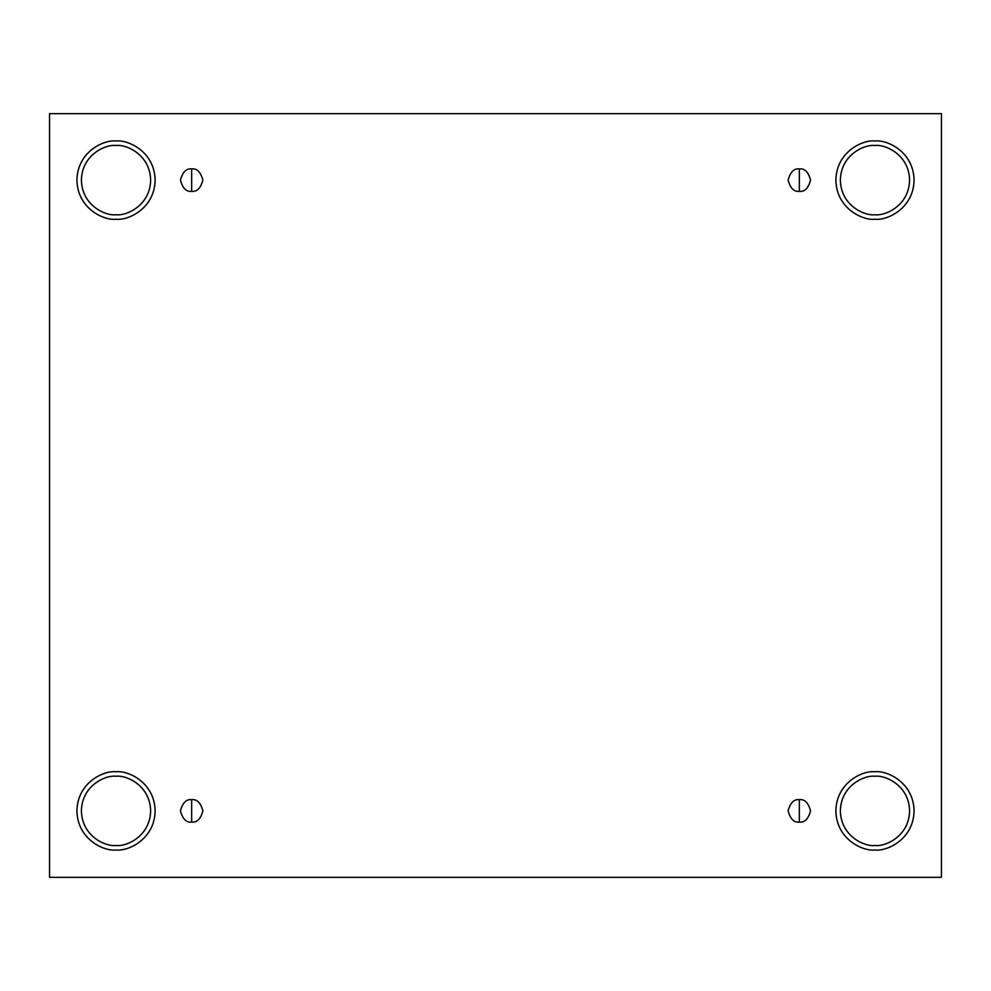 <?xml version="1.0" encoding="UTF-8"?>
<svg xmlns="http://www.w3.org/2000/svg" width="991" height="991" viewBox="0 0 991 991"><rect width="100%" height="100%" fill="white"/><g stroke="black" fill="none" stroke-linecap="round" stroke-linejoin="round"><path stroke-width="1.49" d="M191.659 799.663L191.659 822.096C196.961 822.728 200.702 818.987 202.882 810.873C200.702 802.76 196.961 799.019 191.659 799.663C196.961 799.019 200.702 802.76 202.882 810.873C200.702 818.987 196.961 822.728 191.659 822.096C186.358 822.728 182.617 818.987 180.449 810.873C182.617 802.76 186.358 799.019 191.659 799.663C186.358 799.019 182.617 802.76 180.449 810.873C182.617 818.987 186.358 822.728 191.659 822.096L191.659 799.663M799.341 799.663L799.341 822.096C804.642 822.728 808.383 818.987 810.551 810.873C808.383 802.76 804.642 799.019 799.341 799.663C804.642 799.019 808.383 802.76 810.551 810.873C808.383 818.987 804.642 822.728 799.341 822.096C794.039 822.728 790.298 818.987 788.118 810.873C790.298 802.76 794.039 799.019 799.341 799.663C794.039 799.019 790.298 802.76 788.118 810.873C790.298 818.987 794.039 822.728 799.341 822.096L799.341 799.663M799.341 168.904L799.341 191.337C804.642 191.981 808.383 188.24 810.551 180.127C808.383 172.013 804.642 168.272 799.341 168.904C804.642 168.272 808.383 172.013 810.551 180.127C808.383 188.24 804.642 191.981 799.341 191.337C794.039 191.981 790.298 188.24 788.118 180.127C790.298 172.013 794.039 168.272 799.341 168.904C794.039 168.272 790.298 172.013 788.118 180.127C790.298 188.24 794.039 191.981 799.341 191.337L799.341 168.904M191.659 168.904L191.659 191.337C196.961 191.981 200.702 188.24 202.882 180.127C200.702 172.013 196.961 168.272 191.659 168.904C196.961 168.272 200.702 172.013 202.882 180.127C200.702 188.24 196.961 191.981 191.659 191.337C186.358 191.981 182.617 188.24 180.449 180.127C182.617 172.013 186.358 168.272 191.659 168.904C186.358 168.272 182.617 172.013 180.449 180.127C182.617 188.24 186.358 191.981 191.659 191.337L191.659 168.904M874.979 849.981C886.412 851.554 913.541 839.823 914.074 810.873C913.541 781.936 886.412 770.205 874.979 771.778C886.412 770.205 913.541 781.936 914.074 810.873C913.541 839.823 886.412 851.554 874.979 849.981C863.545 851.554 836.404 839.823 835.871 810.873C836.404 781.936 863.545 770.205 874.979 771.778C863.545 770.205 836.404 781.936 835.871 810.873C836.404 839.823 863.545 851.554 874.979 849.981M874.979 845.496C885.099 846.884 909.119 836.491 909.589 810.873C909.119 785.256 885.099 774.875 874.979 776.263C864.858 774.875 840.839 785.256 840.368 810.873C840.839 836.491 864.858 846.884 874.979 845.496C864.858 846.884 840.839 836.491 840.368 810.873C840.839 785.256 864.858 774.875 874.979 776.263C885.099 774.875 909.119 785.256 909.589 810.873C909.119 836.491 885.099 846.884 874.979 845.496M116.021 849.981C127.455 851.554 154.596 839.823 155.129 810.873C154.596 781.936 127.455 770.205 116.021 771.778C127.455 770.205 154.596 781.936 155.129 810.873C154.596 839.823 127.455 851.554 116.021 849.981C104.588 851.554 77.459 839.823 76.926 810.873C77.459 781.936 104.588 770.205 116.021 771.778C104.588 770.205 77.459 781.936 76.926 810.873C77.459 839.823 104.588 851.554 116.021 849.981M116.021 845.496C126.142 846.884 150.161 836.491 150.632 810.873C150.161 785.256 126.142 774.875 116.021 776.263C105.901 774.875 81.881 785.256 81.411 810.873C81.881 836.491 105.901 846.884 116.021 845.496C105.901 846.884 81.881 836.491 81.411 810.873C81.881 785.256 105.901 774.875 116.021 776.263C126.142 774.875 150.161 785.256 150.632 810.873C150.161 836.491 126.142 846.884 116.021 845.496M116.021 219.222C127.455 220.795 154.596 209.064 155.129 180.127C154.596 151.177 127.455 139.446 116.021 141.019C127.455 139.446 154.596 151.177 155.129 180.127C154.596 209.064 127.455 220.795 116.021 219.222C104.588 220.795 77.459 209.064 76.926 180.127C77.459 151.177 104.588 139.446 116.021 141.019C104.588 139.446 77.459 151.177 76.926 180.127C77.459 209.064 104.588 220.795 116.021 219.222M116.021 214.737C126.142 216.125 150.161 205.744 150.632 180.127C150.161 154.509 126.142 144.116 116.021 145.504C105.901 144.116 81.881 154.509 81.411 180.127C81.881 205.744 105.901 216.125 116.021 214.737C105.901 216.125 81.881 205.744 81.411 180.127C81.881 154.509 105.901 144.116 116.021 145.504C126.142 144.116 150.161 154.509 150.632 180.127C150.161 205.744 126.142 216.125 116.021 214.737M874.979 219.222C886.412 220.795 913.541 209.064 914.074 180.127C913.541 151.177 886.412 139.446 874.979 141.019C886.412 139.446 913.541 151.177 914.074 180.127C913.541 209.064 886.412 220.795 874.979 219.222C863.545 220.795 836.404 209.064 835.871 180.127C836.404 151.177 863.545 139.446 874.979 141.019C863.545 139.446 836.404 151.177 835.871 180.127C836.404 209.064 863.545 220.795 874.979 219.222M874.979 214.737C885.099 216.125 909.119 205.744 909.589 180.127C909.119 154.509 885.099 144.116 874.979 145.504C864.858 144.116 840.839 154.509 840.368 180.127C840.839 205.744 864.858 216.125 874.979 214.737C864.858 216.125 840.839 205.744 840.368 180.127C840.839 154.509 864.858 144.116 874.979 145.504C885.099 144.116 909.119 154.509 909.589 180.127C909.119 205.744 885.099 216.125 874.979 214.737M49.55 113.655L941.45 113.655L941.45 877.345L49.55 877.345L49.55 113.655L49.55 877.345L941.45 877.345L941.45 113.655L49.55 113.655"/></g></svg>
